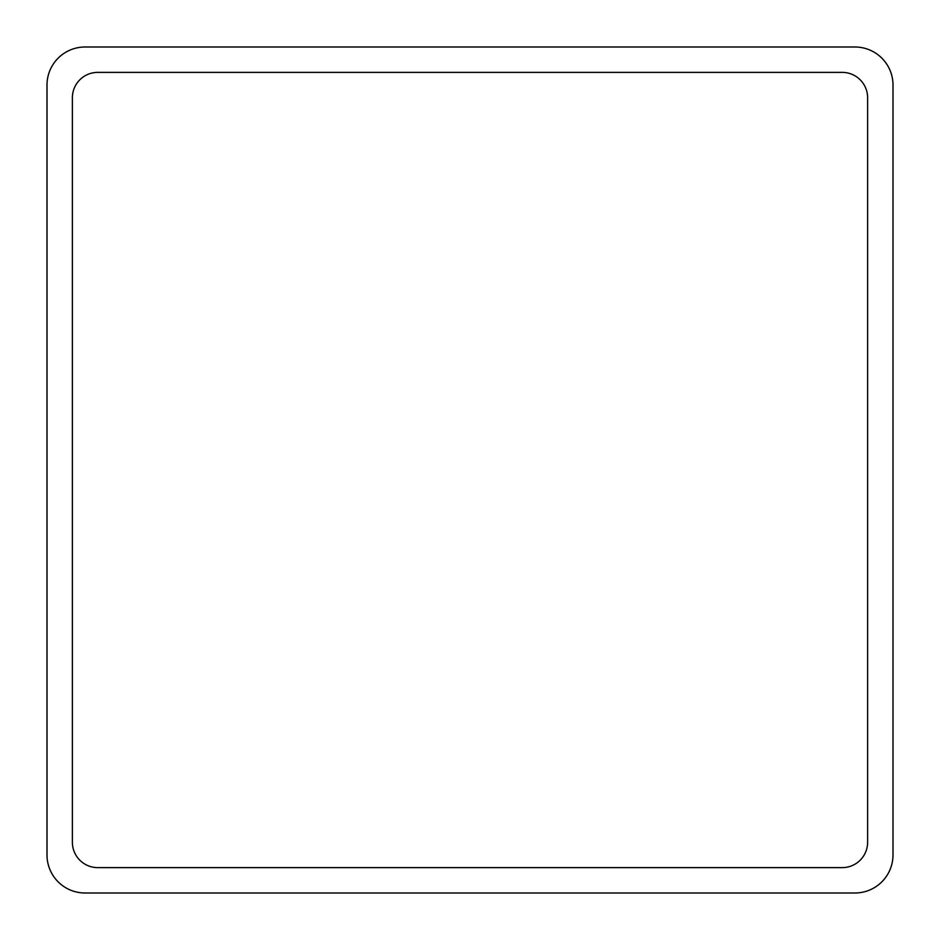 <?xml version="1.0" encoding="UTF-8"?>
<svg xmlns="http://www.w3.org/2000/svg" width="940" height="940" viewBox="0 0 940 940"><rect width="100%" height="100%" fill="white"/><g stroke="black" fill="none" stroke-linecap="round" stroke-linejoin="round"><path stroke-width="0.7" stroke-dasharray="4.7 3.53" d="M85.07 47L854.93 47A38.07 38.07 0 0 1 893 85.07L893 854.93A38.07 38.07 0 0 1 854.93 893L85.07 893A38.07 38.07 0 0 1 47 854.93L47 85.07A38.07 38.07 0 0 1 85.07 47M72.38 842.24L72.38 97.76A25.38 25.38 0 0 1 97.76 72.38L842.24 72.38A25.38 25.38 0 0 1 867.62 97.76L867.62 842.24A25.38 25.38 0 0 1 842.24 867.62L97.76 867.62A25.38 25.38 0 0 1 72.38 842.24"/><path stroke-width="1.41" d="M85.07 47L854.93 47A38.07 38.07 0 0 1 893 85.07L893 854.93A38.07 38.07 0 0 1 854.93 893L85.07 893A38.07 38.07 0 0 1 47 854.93L47 85.07A38.07 38.07 0 0 1 85.07 47M72.38 842.24L72.38 97.76A25.38 25.38 0 0 1 97.76 72.38L842.24 72.38A25.38 25.38 0 0 1 867.62 97.76L867.62 842.24A25.38 25.38 0 0 1 842.24 867.62L97.76 867.62A25.38 25.38 0 0 1 72.38 842.24"/></g></svg>
